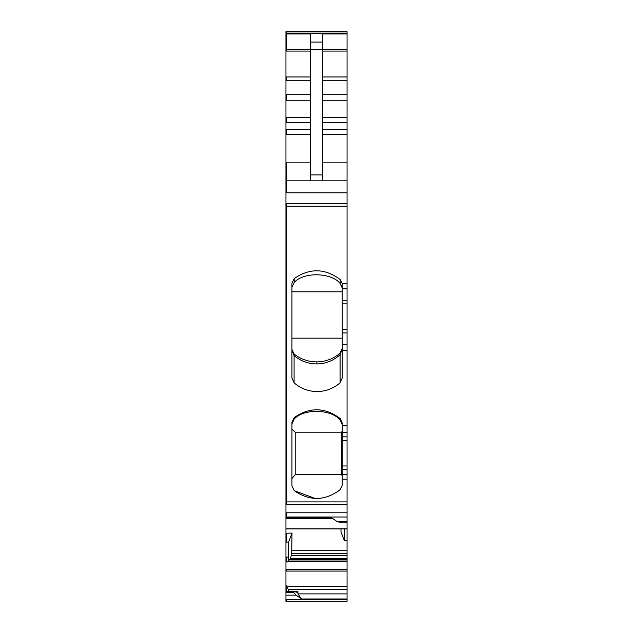 <?xml version="1.0" encoding="UTF-8"?>
<svg xmlns="http://www.w3.org/2000/svg" width="633" height="633" viewBox="0 0 633 633"><rect width="100%" height="100%" fill="white"/><g stroke="black" fill="none" stroke-linecap="round" stroke-linejoin="round"><path stroke-width="0.95" d="M286.551 601.35L285.95 601.35L285.95 599.593L286.551 599.593L286.551 601.35L347.05 601.35L347.05 540.606L344.36 540.669L344.36 528.935M291.995 350.184L294.092 355.556L294.511 355.912L294.195 354.069C300.738 359.22 308.271 361.823 316.785 361.894C325.528 361.728 333.195 358.895 339.786 353.412L341.765 350.919M341.773 285.72L342.263 288.15L340.206 283.513L340.206 279.604L342.224 283.449L347.05 283.449L347.05 31.65L285.95 31.65L285.95 528.808L347.05 528.808M294.511 355.912C301.055 361.245 308.587 363.928 317.101 363.935L316.722 361.894M317.101 363.935C325.845 363.698 333.512 360.62 340.103 354.709L339.786 353.412L342.263 348.538L340.206 354.591L340.435 352.834M294.076 355.532L293.862 353.776M292.454 351.813L291.94 349.384L294.092 353.982M310.51 180.816L310.51 49.706L322.49 49.706L322.49 180.816M295.207 432.189L341.44 432.189L341.44 474.655L295.207 474.655L295.207 432.189L291.94 429.119M293.736 591.831L294.337 591.523L293.736 592.48L296.133 595.155L285.95 595.155L285.95 591.523L293.736 591.831M340.206 279.604C325.117 268.202 309.782 267.87 294.195 278.583L294.195 282.468C303.864 271.533 331.708 272.633 340.206 283.513M294.195 282.468L291.94 287.279M294.195 278.583L291.94 283.283L291.94 378.012L294.092 382.83L294.092 355.556M315.076 498.448L294.195 490.654C309.79 501.344 325.125 501.004 340.206 489.633L342.263 485.115L342.263 436.857L347.05 436.857L347.05 344.265L342.263 344.265L342.263 378.012L340.103 382.83C333.488 388.527 325.821 391.439 317.101 391.574C308.374 391.439 300.707 388.527 294.092 382.83M340.103 354.709L340.103 382.83M340.206 420.098L340.206 418.571C325.117 407.217 309.782 406.877 294.195 417.558L294.195 419.054C303.864 408.119 331.708 409.211 340.206 420.098L342.263 424.735M340.206 418.571L342.263 423.081L342.263 425.772L347.05 425.772M294.195 419.054L291.94 423.865M294.195 417.558L291.94 422.235L291.94 485.962L294.195 490.654M340.206 489.633L336.455 492.498M342.263 344.265L342.224 283.449M342.263 436.857L342.263 425.772M294.654 591.618L297.929 591.618L297.146 592.322M310.51 51.075L286.551 51.075L286.551 33.984L310.51 33.984L310.51 49.706M310.51 42.087L322.49 42.087L322.49 49.706M322.49 42.087L322.49 33.984L347.05 33.984M347.05 521.45L347.05 522.17L339.264 522.17L336.867 521.45L347.05 521.45L347.05 469.551L342.263 469.551M331.478 517.636L286.551 517.636L331.478 517.636L336.867 521.45M344.36 540.669L340.981 531.862L340.981 528.935M286.551 542.101L286.551 533.208L292.019 533.065L288.64 542.046L285.95 542.101L285.95 591.483L286.551 591.483L286.551 585.834L286.891 586.261L347.05 586.261M292.019 533.065L291.686 553.685L347.05 553.685M288.64 542.046L288.64 557.08L287.865 561.954L288.031 561.416L347.05 561.416M347.05 559.786L288.688 559.786L288.031 561.416M289.677 559.786L290.476 558.559L347.05 558.559M291.686 553.685L290.476 558.559M288.276 591.483L288.276 589.647L286.891 586.261M296.735 592.243L294.337 591.523M297.929 591.618L297.929 593.889L301.522 598.968L296.133 595.155M295.207 474.655L291.94 478.556M291.94 338.164L342.263 338.164M342.263 291.805L291.94 291.805M341.44 432.189L342.263 431.302M341.44 474.655L342.263 475.787M293.736 592.48L285.95 592.48M347.05 180.816L285.95 180.816M286.551 533.208L285.95 533.208L285.95 542.101M286.551 585.834L285.95 585.834M285.95 33.217L286.551 33.217L286.551 31.65L347.05 31.65M342.263 300.271L347.05 300.271L347.05 283.449M347.05 300.271L347.05 303.864L342.263 303.864M342.263 329.382L347.05 329.382L347.05 303.864M347.05 329.382L347.05 332.966L342.263 332.966M347.05 344.265L347.05 332.966M347.05 436.857L347.05 440.441L342.263 440.441M342.263 465.967L347.05 465.967L347.05 440.441M347.05 465.967L347.05 469.551M347.05 540.606L347.05 528.935L285.95 528.935L285.95 533.208M347.05 522.17L347.05 528.587M285.95 599.593L285.95 595.155M310.51 174.906L322.49 174.906M285.95 49.327L310.51 49.327M310.51 80.28L286.551 80.28L286.551 76.965L310.51 76.965M310.51 94.705L286.551 94.705L286.551 100.243L310.51 100.243M310.51 117.556L286.551 117.556L286.551 122.541L310.51 122.541M310.51 134.331L286.551 134.331L286.551 129.338L310.51 129.338M286.551 591.831L293.894 591.523M285.95 192.796L286.551 192.796L286.551 162.839L310.51 162.839M285.95 517.636L286.551 517.636L286.551 518.688L332.966 518.688M287.865 561.954L286.551 561.954L286.551 557.08L288.64 557.08M286.551 51.075L285.95 51.075M286.551 76.965L285.95 76.965M286.551 80.28L285.95 80.28M286.551 94.705L285.95 94.705M286.551 100.243L285.95 100.243M286.551 117.556L285.95 117.556M286.551 122.541L285.95 122.541M286.551 129.338L285.95 129.338M286.551 134.331L285.95 134.331M286.551 162.839L285.95 162.839M286.551 557.08L285.95 557.08M286.551 591.523L285.95 591.523M285.95 203.343L286.551 203.343L286.551 206.16L285.95 206.16M347.05 206.16L286.551 206.16L286.551 501.89L285.95 501.89M286.551 33.984L285.95 33.984M347.05 501.89L286.551 501.89L286.551 504.715L285.95 504.715M285.95 517.011L286.551 517.011L286.551 512.777L285.95 512.777M286.551 561.954L285.95 561.954M285.95 571.077L286.551 571.077L286.551 569.684L285.95 569.684M286.551 33.217L347.05 33.217M322.49 49.327L347.05 49.327M322.49 51.075L347.05 51.075M322.49 76.965L347.05 76.965M322.49 80.28L347.05 80.28M322.49 94.705L347.05 94.705M322.49 100.243L347.05 100.243M322.49 117.556L347.05 117.556M322.49 122.541L347.05 122.541M322.49 129.338L347.05 129.338M322.49 134.331L347.05 134.331M322.49 162.839L347.05 162.839M286.551 192.796L347.05 192.796M286.551 203.343L347.05 203.343M342.263 350.286L347.05 350.286M342.263 479.213L347.05 479.213M347.05 288.767L342.263 288.767M347.05 432.434L342.263 432.434M347.05 474.418L342.263 474.418M286.551 504.715L347.05 504.715M286.551 517.011L347.05 517.011M286.551 512.777L347.05 512.777M292.019 550.718L347.05 550.718M291.378 555.299L347.05 555.299M290.587 558.259L347.05 558.259M288.577 559.96L347.05 559.96M287.975 561.566L347.05 561.566M286.551 571.077L347.05 571.077M286.551 569.684L347.05 569.684M288.276 589.647L347.05 589.647M297.929 593.889L347.05 593.889M301.522 598.968L347.05 598.968M286.551 599.593L347.05 599.593M339.786 353.412L337.27 355.35M286.551 591.483L294.044 591.483M342.113 349.827L341.867 350.674M347.05 33.09L285.95 33.09M286.551 518.688L285.95 518.688"/></g></svg>
